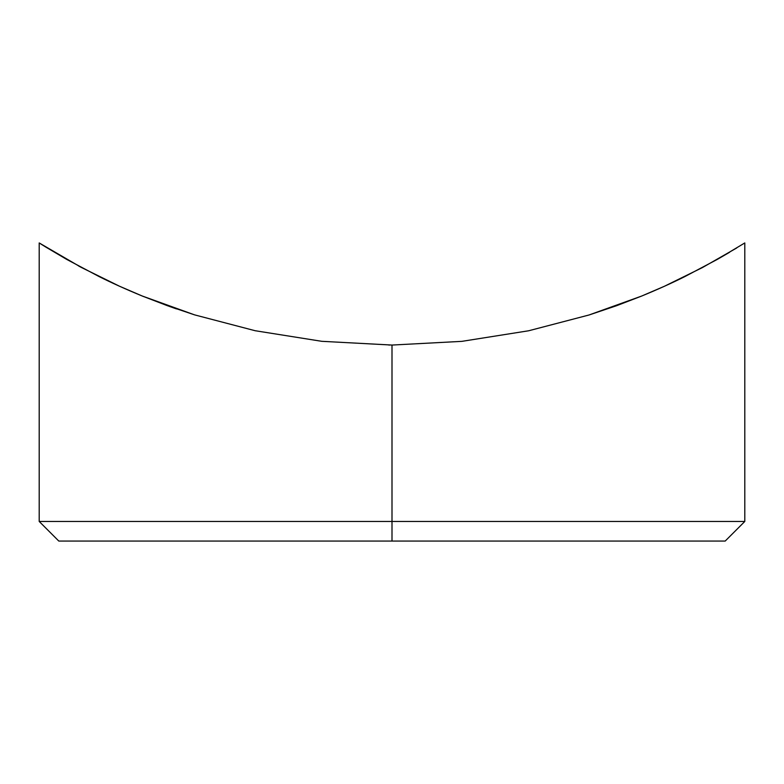<?xml version="1.0" encoding="UTF-8"?>
<svg xmlns="http://www.w3.org/2000/svg" width="784" height="784" viewBox="0 0 784 784"><rect width="100%" height="100%" fill="white"/><g stroke="black" fill="none" stroke-linecap="round" stroke-linejoin="round"><path stroke-width="1.18" d="M389.658 345.048L388.776 345.048M392 521.458L392 541.058L725.2 541.058L392 541.058L392 521.458L744.8 521.458L392 521.458L392 345.058L392 521.458L39.2 521.458L392 521.458M736.705 247.979L702.484 267.54L664.371 286.287L641.577 296.087L616.489 305.74L589.019 314.992L528.651 330.77L461.854 341.354L392 345.058L321.783 341.314L255.133 330.721L194.687 314.894L167.286 305.652L142.129 295.97L119.442 286.199L81.448 267.501L39.249 242.971M729.11 252.546L729.679 252.213M58.8 541.058L392 541.058L58.8 541.058L39.2 521.458L39.2 242.942L46.148 247.274M169.599 306.485L176.439 308.896M194.452 314.825L142.129 295.97C126.028 289.325 111.71 282.867 99.156 276.595L66.709 259.406L46.285 247.352M142.227 296.009L143.668 296.597M109.28 281.495L119.197 286.091M78.635 265.992L81.291 267.413M41.65 244.49L46.129 247.264M725.2 541.058L744.8 521.458L744.8 242.942L717.321 259.386L684.814 276.605C672.192 282.916 657.786 289.414 641.577 296.087L589.019 314.992L528.651 330.77L461.854 341.354L392 345.058L321.783 341.314L255.133 330.721L194.687 314.894M717.86 259.083L728.728 252.781M99.47 276.742L118.962 285.984M119.815 286.366L130.017 290.874"/></g></svg>
